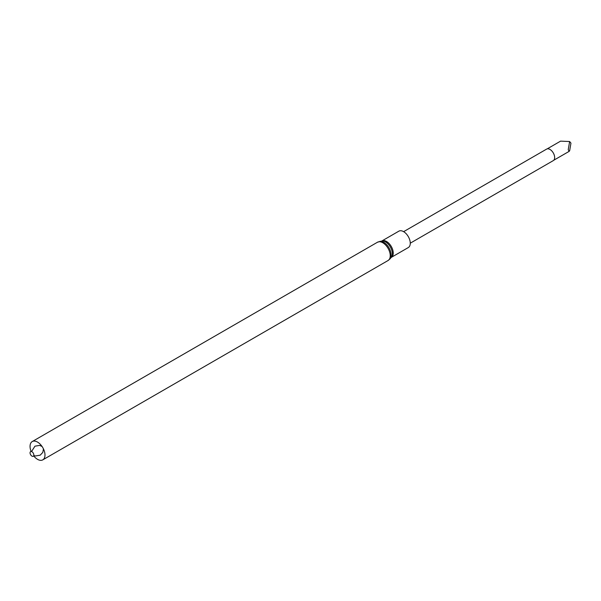 <?xml version="1.0" encoding="UTF-8"?>
<svg xmlns="http://www.w3.org/2000/svg" width="601" height="601" viewBox="0 0 601 601"><rect width="100%" height="100%" fill="white"/><g stroke="black" fill="none" stroke-linecap="round" stroke-linejoin="round"><path stroke-width="0.9" d="M398.854 231.167A9.458 5.462 60 0 1 408.312 236.629A9.458 5.462 60 0 1 408.312 247.552L391.274 257.393A9.458 5.462 60 0 0 391.274 246.47A9.458 5.462 60 0 0 381.815 241.009L398.854 231.167M31.124 451.479A10.563 6.1 60 0 1 30.05 446.393A10.563 6.1 60 0 1 32.236 441.555A10.563 6.1 60 0 1 42.799 447.655A10.563 6.1 60 0 1 42.799 459.855A10.563 6.1 60 0 1 33.656 455.858M30.05 452.831A2.682 1.548 60 0 1 32.89 452.576A2.682 1.548 60 0 1 32.89 456.369A2.682 1.548 60 0 1 30.05 452.831M410.273 243.18L553.273 160.617A6.649 3.839 -120 0 0 554.655 157.567A6.649 3.839 -120 0 0 549.953 149.431A6.649 3.839 -120 0 0 546.625 149.101L403.624 231.663M554.655 157.507A6.573 3.794 -120 0 0 550.005 149.461A6.573 3.794 -120 0 0 549.983 149.446L549.953 149.431M569.635 141.528L568.238 149.664L569.057 151.414L569.635 150.821L570.95 143.143L569.635 141.528L560.56 141.145L547.18 148.875M32.236 441.555L377.488 242.226L381.77 241.031A9.661 5.582 60 0 1 390.357 246.996A9.661 5.582 60 0 1 391.228 257.423L391.274 257.393M379.764 241.392A10.36 5.98 60 0 1 388.975 247.8A10.36 5.98 60 0 1 389.914 258.971L391.228 257.423M377.488 242.226A10.563 6.1 60 0 1 388.051 248.326A10.563 6.1 60 0 1 388.051 260.526L389.914 258.971M42.799 459.855L388.051 260.526M43.46 448.902L42.814 452.395L40.199 455.167L35.324 456.001L33.799 455.468M31.537 451.554L34.948 446.182L39.636 445.394L42.047 446.468M569.057 151.414L553.746 160.249"/></g></svg>
